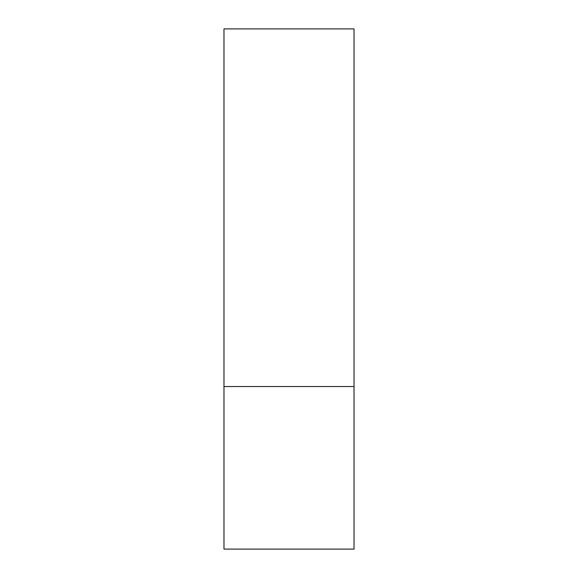 <?xml version="1.0" encoding="UTF-8"?>
<svg xmlns="http://www.w3.org/2000/svg" width="578" height="578" viewBox="0 0 578 578"><rect width="100%" height="100%" fill="white"/><g stroke="black" fill="none" stroke-linecap="round" stroke-linejoin="round"><path stroke-width="0.87" d="M354.025 386.538L223.975 386.538L354.025 386.538L354.025 28.9L223.975 28.9L223.975 549.1L354.025 549.1L354.025 386.538"/></g></svg>
